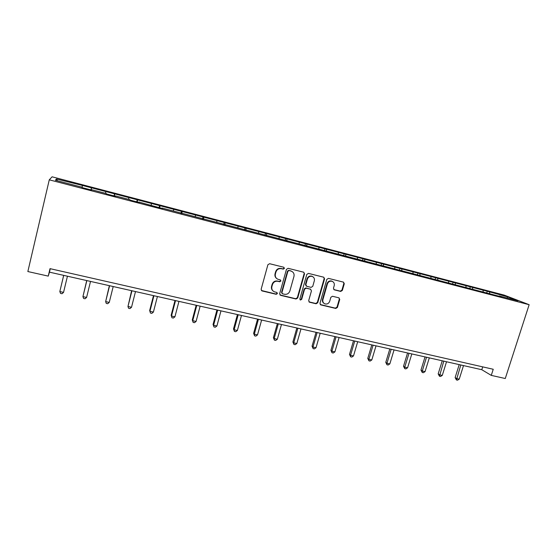 <?xml version="1.0" encoding="UTF-8"?>
<svg xmlns="http://www.w3.org/2000/svg" width="557" height="557" viewBox="0 0 557 557"><rect width="100%" height="100%" fill="white"/><g stroke="black" fill="none" stroke-linecap="round" stroke-linejoin="round"><path stroke-width="0.84" d="M284.418 268.418L283.826 267.256L269.616 263.712L267.896 264.742L261.142 289.278L261.922 290.893L276.223 294.305L277.407 293.581L276.864 292.453L274.378 291.812C272.248 290.775 271.419 289.055 271.886 286.646L272.45 284.613C273.438 282.044 275.249 280.944 277.894 281.306L279.711 281.751L280.902 281.027L280.338 279.886L277.978 279.28C275.778 278.249 274.914 276.502 275.381 274.03L275.952 271.99C276.94 269.414 278.758 268.307 281.403 268.683L283.228 269.135L284.418 268.418M276.704 278.535C275.165 277.344 274.608 275.757 275.054 273.779L275.618 271.746C276.606 269.17 278.423 268.07 281.062 268.446L282.879 268.899L284.07 268.182L283.861 267.269M261.386 290.496L275.889 294.019L277.073 293.302L276.933 292.488M273.034 290.963C271.628 289.772 271.134 288.248 271.558 286.375L272.122 284.349C273.111 281.786 274.921 280.686 277.56 281.048L279.377 281.487L280.561 280.77L280.394 279.906M340.71 291.429L342.353 290.413L344.282 283.75L343.495 282.141L328.463 278.382L326.806 279.398L319.962 303.287L320.7 304.86L335.78 308.453L337.417 307.443L339.742 299.436L338.99 297.849L332.494 296.268L330.851 297.285L329.702 301.274C328.762 303.544 327.161 304.407 324.898 303.871C323.164 303.043 322.503 301.636 322.907 299.645L327.419 283.938C328.317 281.71 329.876 280.832 332.097 281.299C333.922 282.107 334.625 283.548 334.214 285.616L333.455 288.227L334.228 289.828L340.71 291.429L340.278 291.151L341.914 290.148L343.843 283.492L343.488 282.134M49.274 179.827L27.85 271.544L48.25 276.112L50.026 268.648L493.237 369.263L491.274 375.383L505.269 378.516L529.15 304.707L49.274 179.827L52.1 176.813L504.245 295.119L529.15 304.707M304.519 273.856L303.697 272.213L288.143 268.328L286.444 269.358L279.663 293.685L280.603 295.342L296.032 299.012L297.71 297.988L304.519 273.856L303.781 272.241M308.474 273.396L323.763 277.219L324.571 278.841L317.727 302.75L316.077 303.774L309.441 302.186L308.696 300.599L311.454 290.886L310.548 289.243L306.225 288.192L304.547 289.215L301.678 299.36L300.397 300.042L299.868 298.928L306.796 274.42L308.474 273.396M486.776 292.71L487.243 291.248L82.464 185.446L56.417 178.992L55.408 180.266L82.171 187.243L82.109 187.605L91.494 190.048L91.487 189.672L91.397 190.021M487.243 291.248L507.775 296.909L517.926 300.836L499.316 295.983L501.739 296.93L161.969 208.04L162.456 208.534L138.895 202.031L139.229 202.483L130.185 200.13L129.913 199.685L115.41 195.904L115.584 196.322L106.373 193.927L106.262 193.523L91.487 189.672M483.232 291.784L483.01 290.441M472.712 289.048L472.51 287.697M466.091 287.321L465.896 285.971M455.417 284.536L455.229 283.186M448.691 282.782L448.517 281.431M437.851 279.955L437.684 278.597M431.021 278.18L430.867 276.815M420.013 275.304L419.867 273.947M413.071 273.501L412.939 272.136M401.889 270.584L401.764 269.219M394.843 268.746L394.732 267.381M383.481 265.786L383.376 264.415M376.316 263.921L376.233 262.542M364.779 260.989L364.696 259.534M357.497 259.012L357.434 257.633M345.772 256.15L345.716 254.57M338.371 254.027L338.329 252.641M326.451 251.263L326.423 249.529M318.931 248.958L318.917 247.573M306.81 246.145L306.816 244.412M299.172 243.806L299.186 242.413M286.848 240.944L286.883 239.204M279.085 238.57L279.127 237.178M266.545 235.653L266.615 233.905M258.664 233.251L258.733 231.851M245.902 230.278L246.013 228.523M237.895 227.834L237.992 226.427M224.91 224.805L225.056 223.051M216.77 222.327L216.903 220.92M203.556 219.242L203.744 217.481M195.284 216.729L195.451 215.315M181.833 213.582L182.062 211.82M173.429 211.026L173.624 209.613M159.734 207.824L160.005 206.055M151.191 205.234L151.42 203.813M137.245 201.968L137.558 200.193M128.556 199.329L128.82 197.909M114.359 196.001L114.714 194.226M115.41 195.904L115.306 196.252M105.524 193.328L105.823 191.9M91.063 189.937L91.466 188.148M82.074 187.215L82.408 185.78M57.462 180.802L56.417 178.992M48.25 276.112L49.448 272.15L481.791 369.716L491.274 375.383M507.037 297.995L507.775 296.909M489.749 293.49L489.519 292.14M50.269 268.704L49.448 272.15M482.696 366.868L481.791 369.716M90.951 189.909L91.459 187.793M114.039 195.925L114.554 193.836M136.73 201.836L137.245 199.768M159.03 207.643L159.546 205.596M180.941 213.352L181.471 211.326M202.49 218.964L203.013 216.952M223.67 224.485L224.199 222.494M244.495 229.909L245.024 227.938M264.979 235.242L265.508 233.292M285.142 240.408L285.657 238.556M305.013 245.393L305.48 243.736M324.522 250.413L324.975 248.833M343.711 255.419L344.163 253.846M362.586 260.342L363.046 258.782M381.169 265.181L381.622 263.642M399.46 269.95L399.919 268.425M417.465 274.643L417.924 273.132M435.198 279.266L435.651 277.762M452.653 283.819L453.113 282.329M469.843 288.296L470.303 286.82M279.913 294.925L295.67 298.719L297.341 297.696L304.143 273.612M289.062 270.591L287.878 271.308L281.919 292.648L282.462 293.769L284.481 294.263C287.099 294.611 288.895 293.511 289.877 290.97L293.957 276.432C294.437 273.926 293.56 272.171 291.318 271.168L288.707 270.347L287.523 271.064L287.878 271.308M282.058 293.462L281.577 292.369L287.523 271.064M292.098 271.531L290.97 271.064M288.707 270.347L290.615 270.82M308.961 301.852L315.68 303.474L317.33 302.458L324.153 278.591L323.798 277.226M310.757 289.313L305.842 287.92L304.171 288.944L301.309 299.067L301.678 299.36M300.397 300.042L300.021 299.75L301.309 299.067M314.329 280.777C314.74 278.695 314.023 277.24 312.171 276.418C309.908 275.938 308.327 276.822 307.422 279.071L305.835 284.662L306.754 286.319L311.078 287.377L312.749 286.354L314.329 280.777M312.686 276.641L311.781 276.168C309.525 275.687 307.944 276.571 307.039 278.813L307.422 279.071M306.155 285.978L305.459 284.404L307.039 278.813M333.782 289.556L340.278 291.151M332.522 281.473L331.673 281.041C329.459 280.575 327.899 281.459 327.001 283.673L327.419 283.938M323.951 303.314C322.6 302.374 322.12 301.058 322.503 299.36L327.001 283.673M320.226 304.533L335.356 308.153L336.992 307.144L339.304 299.151L339.004 297.856M63.679 275.36L59.822 291.555L63.547 292.376L67.439 276.209M63.707 275.367L59.822 291.555L60.546 293.407L62.036 293.734L63.547 292.376M86.711 280.561L82.93 296.623L86.6 297.424L90.519 281.417M86.85 280.589L82.93 296.623L83.599 298.448L85.068 298.768L86.6 297.424M109.353 285.671L105.649 301.602L109.249 302.395L113.203 286.535M109.597 285.727L105.649 301.602L106.262 303.398L107.703 303.718L109.249 302.395M131.612 290.691L127.971 306.496L131.515 307.276L135.497 291.569M131.946 290.768L127.971 306.496L128.542 308.272L129.955 308.578L131.515 307.276M153.488 295.628L149.659 310.541L149.924 311.307L153.405 312.073L157.408 296.512M153.927 295.725L149.924 311.307L150.439 313.055L149.659 310.541M153.405 312.073L151.831 313.361L150.439 313.055M175.002 300.481L171.152 315.255L171.5 316.042L174.926 316.794L178.957 301.379M175.525 300.599L171.5 316.042L171.967 317.762L171.152 315.255M174.926 316.794L173.338 318.061L171.967 317.762M196.155 305.257L192.276 319.892L192.722 320.693L196.085 321.431L200.144 306.155M196.774 305.396L192.722 320.693L193.14 322.392L192.276 319.892M196.085 321.431L194.49 322.684L193.14 322.392M216.958 309.95L213.059 324.459L213.589 325.267L216.903 325.991L220.976 310.862M217.662 310.11L213.589 325.267L213.965 326.945L213.059 324.459M216.903 325.991L215.287 327.231L213.965 326.945M237.421 314.566L233.508 328.943L234.114 329.765L237.373 330.482L241.473 315.485M238.208 314.747L234.114 329.765L234.448 331.422L233.508 328.943M237.373 330.482L235.75 331.707L234.448 331.422M257.557 319.112L253.616 333.358L254.305 334.193L257.515 334.896L261.63 320.031M258.42 319.307L254.305 334.193L254.598 335.829L253.616 333.358M257.515 334.896L255.879 336.108L254.598 335.829M277.365 323.582L273.41 337.702L274.176 338.552L277.33 339.241L281.466 324.508M278.312 323.798L274.176 338.552L274.427 340.16L273.41 337.702M277.33 339.241L275.687 340.438L274.427 340.16M296.853 327.982L292.885 341.977L293.727 342.834L296.825 343.516L300.982 328.909M297.877 328.212L293.727 342.834L293.936 344.428L292.885 341.977M296.825 343.516L295.175 344.699L293.936 344.428M316.035 332.306L312.052 346.182L312.964 347.053L316.021 347.721L320.191 333.246M317.128 332.557L312.964 347.053L313.138 348.619L312.052 346.182M316.021 347.721L314.357 348.891L313.138 348.619M334.917 336.567L330.914 350.325L331.902 351.202L334.903 351.864L339.095 337.514M336.08 336.832L331.902 351.202L332.035 352.755L330.914 350.325M334.903 351.864L333.239 353.02L332.035 352.755M353.5 340.766L349.49 354.405L350.541 355.289L353.5 355.944L357.698 341.713M354.739 341.044L350.541 355.289L350.638 356.821L349.49 354.405M353.5 355.944L351.822 357.079L350.638 356.821M371.804 344.894L367.773 358.416L368.887 359.314L371.804 359.954L376.017 345.841M373.099 345.187L368.887 359.314L368.957 360.825L367.773 358.416M371.804 359.954L370.12 361.082L368.957 360.825M389.816 348.961L385.778 362.37L386.962 363.275L389.83 363.909L394.057 349.914M391.181 349.267L386.962 363.275L386.99 364.765L385.778 362.37M389.83 363.909L388.138 365.016L386.99 364.765M407.564 352.964L403.512 366.262L404.751 367.174L407.578 367.794L411.818 353.925M408.991 353.284L404.751 367.174L404.751 368.65L403.512 366.262M407.578 367.794L405.879 368.894L404.751 368.65M425.033 356.905L420.974 370.099L422.276 371.018L425.061 371.63L429.308 357.866M426.523 357.239L422.276 371.018L422.241 372.473L420.974 370.099M425.061 371.63L423.355 372.717L422.241 372.473M442.244 360.79L438.178 373.872L439.536 374.805L442.279 375.404L446.533 361.758M443.79 361.138L439.466 376.24L438.178 373.872M442.279 375.404L440.566 376.476L439.466 376.24M459.205 364.612L455.125 377.59L456.538 378.53L459.24 379.122L463.508 365.587M460.806 364.974L456.441 379.951L455.125 377.59M459.24 379.122L457.52 380.187L456.441 379.951M282.879 268.899L283.228 269.135M297.341 297.696L297.71 297.988M295.67 298.719L296.032 299.012M324.153 278.591L324.571 278.841M317.33 302.458L317.727 302.75M315.68 303.474L316.077 303.774M309.219 301.943L309.601 302.235M310.158 288.972L310.548 289.243M305.842 287.92L306.225 288.192M304.171 288.944L304.547 289.215M305.459 284.404L305.835 284.662M333.915 289.591L334.339 289.863M322.503 299.36L322.907 299.645M339.304 299.151L339.742 299.436M336.992 307.144L337.417 307.443M335.356 308.153L335.78 308.453M320.456 304.609L320.853 304.909M343.843 283.492L344.282 283.75M341.914 290.148L342.353 290.413M290.956 270.925L291.318 271.168M309.058 301.894L309.441 302.186M310.291 289.013L310.681 289.285M311.781 276.168L312.171 276.418M333.803 289.563L334.228 289.828M331.673 281.041L332.097 281.299M320.296 304.561L320.7 304.86"/></g></svg>
